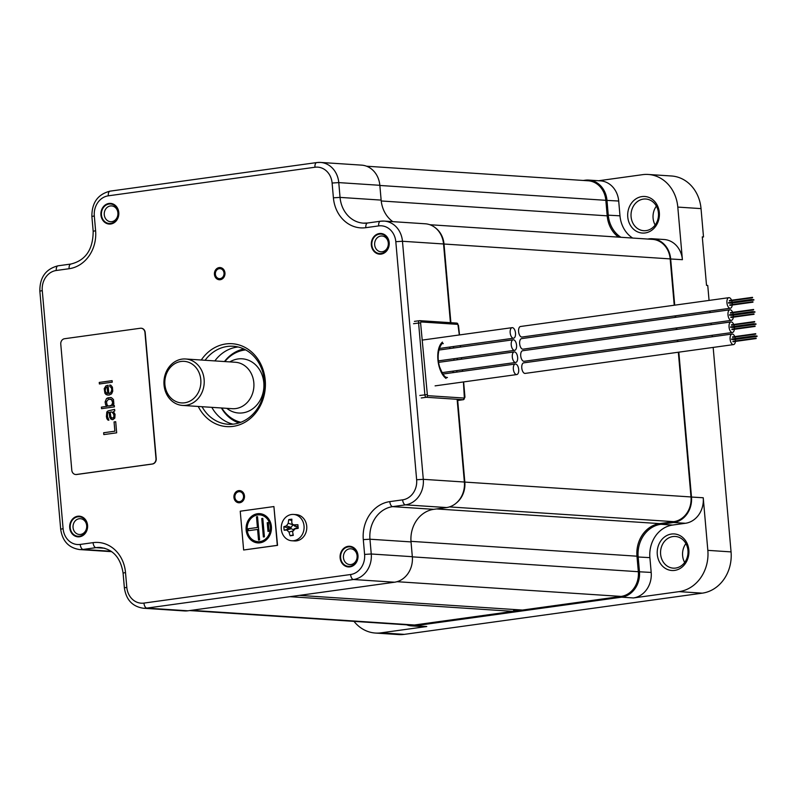 <?xml version="1.0" encoding="UTF-8"?>
<svg xmlns="http://www.w3.org/2000/svg" width="797" height="797" viewBox="0 0 797 797"><rect width="100%" height="100%" fill="white"/><g stroke="black" fill="none" stroke-linecap="round" stroke-linejoin="round"><path stroke-width="1.2" d="M289.929 596.684L513.079 611.359A7.332 6.336 93.8 0 1 514.683 609.546M678.337 352.224L690.999 496.949A22.226 19.238 93.8 0 1 673.784 521.656L659.687 523.609A29.32 25.365 -86.2 0 0 636.972 556.196L638.337 571.708A22.226 19.238 93.8 0 1 621.112 596.415L522.493 610.054L299.343 595.389M429.832 224.724L652.484 239.359A22.226 19.238 93.8 0 1 670.177 258.895L674.232 305.241M675.159 315.861L675.288 317.365M676.225 327.985L676.354 329.48M677.281 340.11L677.41 341.604M366.56 166.214L588.146 180.78A22.226 19.238 93.8 0 1 605.84 200.316L607.194 215.828A29.32 25.365 -86.2 0 0 618.512 237.127M513.079 611.359L414.46 624.997A22.226 19.238 93.8 0 1 411.073 625.117L189.616 610.562M435.531 227.952A22.226 19.238 93.8 0 1 444.009 244.021L450.893 322.705M457.687 400.373L464.83 482.085A22.226 19.238 93.8 0 1 456.542 502.837M513.358 369.121A5.33 2.63 82.1 0 0 516.755 374.57A5.33 2.63 82.1 0 0 518.688 369.469A5.33 2.63 82.1 0 0 515.3 364.02A5.33 2.63 82.1 0 0 513.358 369.121M734.764 336.593A5.33 2.63 82.1 0 0 732.044 334.043L523.709 362.854A5.33 2.63 82.1 0 0 521.776 367.955A5.33 2.63 82.1 0 0 525.173 373.404L733.509 344.603A5.33 2.63 82.1 0 0 735.432 341.415M732.044 334.043A5.33 2.63 82.1 0 0 730.112 339.143A5.33 2.63 82.1 0 0 733.509 344.603M735.462 340.957A5.33 2.63 82.1 0 0 735.442 339.502A5.33 2.63 82.1 0 0 735.432 339.402M735.312 338.526A5.33 2.63 82.1 0 0 734.924 337.021M754.928 336.055L755.895 335.906M517.632 357.355A5.33 2.63 -97.9 0 1 515.699 362.456A5.33 2.63 -97.9 0 1 512.302 356.996A5.33 2.63 -97.9 0 1 514.234 351.905A5.33 2.63 -97.9 0 1 517.632 357.355M734.366 329.291A5.33 2.63 -97.9 0 1 732.443 332.479L524.107 361.29A5.33 2.63 -97.9 0 1 520.72 355.841A5.33 2.63 -97.9 0 1 522.653 350.74L730.988 321.928A5.33 2.63 -97.9 0 1 733.698 324.469M734.376 327.288A5.33 2.63 -97.9 0 1 734.386 327.378A5.33 2.63 -97.9 0 1 734.406 328.842M732.443 332.479A5.33 2.63 -97.9 0 1 729.056 327.029A5.33 2.63 -97.9 0 1 730.988 321.928M733.858 324.897A5.33 2.63 -97.9 0 1 734.256 326.401M753.862 323.931L754.839 323.781M516.566 345.231A5.33 2.63 -97.9 0 1 514.633 350.331A5.33 2.63 -97.9 0 1 511.236 344.882A5.33 2.63 -97.9 0 1 513.178 339.781A5.33 2.63 -97.9 0 1 516.566 345.231M733.31 317.176A5.33 2.63 -97.9 0 1 731.387 320.354L523.051 349.166A5.33 2.63 -97.9 0 1 519.654 343.716A5.33 2.63 -97.9 0 1 521.597 338.615L729.922 309.804A5.33 2.63 -97.9 0 1 732.642 312.344M733.31 315.164A5.33 2.63 -97.9 0 1 733.32 315.253A5.33 2.63 -97.9 0 1 733.35 316.718M731.387 320.354A5.33 2.63 -97.9 0 1 727.99 314.905A5.33 2.63 -97.9 0 1 729.922 309.804M732.802 312.773A5.33 2.63 -97.9 0 1 733.19 314.277M753.912 311.886L754.889 311.737M515.51 333.106A5.33 2.63 -97.9 0 1 513.577 338.207A5.33 2.63 -97.9 0 1 510.18 332.757A5.33 2.63 -97.9 0 1 512.112 327.657A5.33 2.63 -97.9 0 1 515.51 333.106M732.244 305.052A5.33 2.63 -97.9 0 1 730.331 308.24L521.995 337.041A5.33 2.63 -97.9 0 1 518.598 331.592A5.33 2.63 -97.9 0 1 520.531 326.491L728.866 297.68A5.33 2.63 -97.9 0 1 731.576 300.23M732.254 303.039A5.33 2.63 -97.9 0 1 732.264 303.139A5.33 2.63 -97.9 0 1 732.284 304.593M730.331 308.24A5.33 2.63 -97.9 0 1 726.934 302.78A5.33 2.63 -97.9 0 1 728.866 297.68M731.736 300.658A5.33 2.63 -97.9 0 1 732.134 302.153M751.74 299.692L752.717 299.542M406.59 624.818A22.964 19.865 -86.2 0 0 411.511 625.884A22.964 19.865 -86.2 0 0 415.018 625.755L621.67 597.172A22.964 19.865 -86.2 0 0 639.453 571.658L638.158 556.864A29.32 25.365 93.8 0 1 660.872 524.287L673.704 522.503A22.964 19.865 -86.2 0 0 691.487 496.989L678.825 352.164M703.233 497.756A22.964 19.865 -86.2 0 1 685.44 523.28L672.608 525.054A29.32 25.365 -86.2 0 0 649.894 557.641L651.189 572.425A22.964 19.865 -86.2 0 1 633.406 597.949L679.064 591.633A37.13 32.129 -86.2 0 0 707.836 550.358L703.233 497.756L691.009 497.019M713.166 347.412L731.058 551.893A37.13 32.129 93.8 0 1 702.296 593.157L404.318 634.372A37.13 32.129 93.8 0 1 398.649 634.571L375.427 633.047A37.13 32.129 -86.2 0 0 381.086 632.838L426.754 626.522L415.018 625.755L414.57 624.978M513.258 611.09L521.288 609.974M610.681 227.882A30.296 26.211 -86.2 0 0 618.602 237.127M649.176 527.863A30.296 26.211 -86.2 0 0 638.297 543.474M411.511 625.884L423.247 626.651A22.964 19.865 -86.2 0 0 426.754 626.522M674.651 570.403A18.321 15.85 93.8 0 1 657.286 554.403A18.321 15.85 93.8 0 1 671.472 534.04A18.321 15.85 93.8 0 1 688.847 550.04A18.321 15.85 93.8 0 1 674.651 570.403M674.71 305.171L670.666 258.925A22.964 19.865 -86.2 0 0 652.394 238.741L664.13 239.518A22.964 19.865 -86.2 0 1 682.401 259.692L677.799 207.09A37.13 32.129 -86.2 0 0 648.25 174.463A37.13 32.129 -86.2 0 0 642.591 174.663L598.667 180.74M620.943 237.287A29.32 25.365 93.8 0 1 608.25 215.051L606.965 200.266A22.964 19.865 -86.2 0 0 588.684 180.082L600.42 180.849A22.964 19.865 -86.2 0 1 618.701 201.033L619.986 215.818A29.32 25.365 -86.2 0 0 632.679 238.054M641.954 196.59A18.321 15.85 93.8 0 1 659.328 212.59A18.321 15.85 93.8 0 1 645.132 232.953A18.321 15.85 93.8 0 1 627.757 216.953A18.321 15.85 93.8 0 1 641.954 196.59M353.988 621.361A37.13 32.129 -86.2 0 0 375.427 633.047M685.908 543.574A15.88 13.738 -86.2 0 0 684.673 562.483M675.667 568.062A15.88 13.738 93.8 0 1 673.246 568.151A15.88 13.738 93.8 0 1 660.544 552.799A15.88 13.738 93.8 0 1 672.907 536.55A15.88 13.738 93.8 0 1 675.328 536.461A15.88 13.738 93.8 0 1 688.03 551.813A15.88 13.738 93.8 0 1 675.667 568.062M656.389 206.124A15.88 13.738 -86.2 0 0 655.144 225.023M643.388 199.091A15.88 13.738 93.8 0 1 645.809 199.011A15.88 13.738 93.8 0 1 658.511 214.353A15.88 13.738 93.8 0 1 646.138 230.612A15.88 13.738 93.8 0 1 643.717 230.702A15.88 13.738 93.8 0 1 631.015 215.349A15.88 13.738 93.8 0 1 643.388 199.091M648.25 174.463L671.472 175.988A37.13 32.129 93.8 0 1 701.031 208.615L703.502 236.958L702.287 236.878L706.521 285.366L707.746 285.446L709.061 300.419M702.306 237.177L703.502 236.958M709.988 311.049L710.117 312.544M711.044 323.164L711.183 324.668M712.11 335.288L712.239 336.782M677.888 341.534L677.759 340.04M676.832 329.42L676.703 327.916M675.766 317.296L675.637 315.801M652.394 238.741A22.964 19.865 -86.2 0 0 648.888 238.871L647.672 239.04M588.684 180.082A22.964 19.865 -86.2 0 0 585.187 180.212L583.334 180.461M245.675 349.903A36.642 31.701 -86.2 0 0 244.589 350.032A36.642 31.701 -86.2 0 0 224.854 361.569M221.805 408.004A36.642 31.701 -86.2 0 0 240.833 422.28M204.122 379.442A23.272 20.134 -86.2 0 0 185.601 358.989A23.272 20.134 -86.2 0 0 164.033 384.981A23.272 20.134 -86.2 0 0 182.553 405.424A23.272 20.134 -86.2 0 0 204.122 379.442M200.794 379.651A20.822 18.022 -86.2 0 0 181.049 361.459A20.822 18.022 -86.2 0 0 164.909 384.612A20.822 18.022 -86.2 0 0 184.665 402.794A20.822 18.022 -86.2 0 0 200.794 379.651M349.943 566.876A10.361 8.966 93.8 0 1 340.12 557.83A10.361 8.966 93.8 0 1 348.15 546.324A10.361 8.966 93.8 0 1 357.973 555.37A10.361 8.966 93.8 0 1 349.943 566.876M371.342 245.058A10.361 8.966 93.8 0 1 379.362 233.541A10.361 8.966 93.8 0 1 389.185 242.587A10.361 8.966 93.8 0 1 381.155 254.104A10.361 8.966 93.8 0 1 371.342 245.058M69.728 527.744A10.361 8.966 93.8 0 1 77.747 516.237A10.361 8.966 93.8 0 1 87.57 525.273A10.361 8.966 93.8 0 1 79.551 536.789A10.361 8.966 93.8 0 1 69.728 527.744M110.763 224.007A10.361 8.966 93.8 0 1 100.94 214.971A10.361 8.966 93.8 0 1 108.96 203.454A10.361 8.966 93.8 0 1 118.783 212.5A10.361 8.966 93.8 0 1 110.763 224.007M201.272 360.015A41.534 35.935 93.8 0 1 239.558 345.111A41.534 35.935 93.8 0 1 265.232 380.219A41.534 35.935 93.8 0 1 240.425 424.442A41.534 35.935 93.8 0 1 198.244 406.46M239.648 501.652A5.011 4.334 -86.2 0 0 243.543 496.521A5.011 4.334 -86.2 0 0 239.538 491.679A5.011 4.334 -86.2 0 0 238.781 491.709A5.011 4.334 -86.2 0 0 234.876 496.84A5.011 4.334 -86.2 0 0 238.881 501.682A5.011 4.334 -86.2 0 0 239.648 501.652M219.265 268.679A5.011 4.334 -86.2 0 0 215.359 273.809A5.011 4.334 -86.2 0 0 219.374 278.651A5.011 4.334 -86.2 0 0 220.131 278.621A5.011 4.334 -86.2 0 0 224.037 273.491A5.011 4.334 -86.2 0 0 220.032 268.659A5.011 4.334 -86.2 0 0 219.265 268.679M205.078 360.274A39.083 33.813 93.8 0 1 233.242 346.247A39.083 33.813 93.8 0 1 264.345 380.587A39.083 33.813 93.8 0 1 228.111 424.253A39.083 33.813 93.8 0 1 202.049 406.709M233.033 424.163A39.083 33.813 93.8 0 1 211.833 407.357M214.851 360.911A39.083 33.813 93.8 0 1 238.104 346.974M457.129 399.297L464.372 482.026L423.297 479.326L402.465 241.272A22.964 19.865 -86.2 0 0 384.194 221.088L425.269 223.788A22.964 19.865 93.8 0 1 443.54 243.972L450.425 322.675M464.372 482.026A22.964 19.865 93.8 0 1 446.579 507.55L433.747 509.333A29.32 25.365 -86.2 0 0 411.033 541.91L412.328 556.695A22.964 19.865 93.8 0 1 394.545 582.218L187.893 610.801A22.964 19.865 93.8 0 1 184.396 610.93L143.311 608.231A22.964 19.865 -86.2 0 0 146.817 608.101L353.469 579.519A22.964 19.865 -86.2 0 0 371.253 553.995L369.957 539.21A29.32 25.365 93.8 0 1 392.672 506.633L405.504 504.85A22.964 19.865 -86.2 0 0 423.297 479.326L416.642 479.754L395.81 241.69A18.082 15.641 -86.2 0 0 378.665 225.91L365.833 227.683A34.201 29.589 93.8 0 1 333.405 197.815L332.11 183.031A18.082 15.641 -86.2 0 0 314.964 167.24L108.312 195.823A18.082 15.641 -86.2 0 0 94.315 215.917L95.6 230.702A34.201 29.589 93.8 0 1 69.11 268.719L56.278 270.492A18.082 15.641 -86.2 0 0 42.271 290.586L63.102 528.64A18.082 15.641 -86.2 0 0 80.238 544.431L93.08 542.647A34.201 29.589 93.8 0 1 125.508 572.515L126.803 587.309A18.082 15.641 -86.2 0 0 143.948 603.09L350.6 574.517A18.082 15.641 -86.2 0 0 364.598 554.423L363.302 539.629A34.201 29.589 93.8 0 1 389.803 501.622L402.634 499.849A18.082 15.641 -86.2 0 0 416.642 479.754M367.397 223.05A29.32 25.365 93.8 0 1 363.382 223.15A29.32 25.365 93.8 0 1 340.05 197.397L338.765 182.603A22.964 19.865 -86.2 0 0 320.484 162.429L361.559 165.128A22.964 19.865 93.8 0 1 379.84 185.302L381.135 200.097A29.32 25.365 -86.2 0 0 392.821 221.656M110.394 205.955A7.91 6.844 93.8 0 1 111.6 205.915A7.91 6.844 93.8 0 1 117.936 213.566A7.91 6.844 93.8 0 1 111.769 221.666A7.91 6.844 93.8 0 1 110.564 221.715A7.91 6.844 93.8 0 1 104.238 214.064A7.91 6.844 93.8 0 1 110.394 205.955M374.67 244.848A7.91 6.844 93.8 0 1 382.002 236.002A7.91 6.844 93.8 0 1 388.298 242.955A7.91 6.844 93.8 0 1 380.966 251.802A7.91 6.844 93.8 0 1 374.67 244.848M349.584 548.824A7.91 6.844 93.8 0 1 350.79 548.784A7.91 6.844 93.8 0 1 357.126 556.436A7.91 6.844 93.8 0 1 350.959 564.535A7.91 6.844 93.8 0 1 349.753 564.575A7.91 6.844 93.8 0 1 343.417 556.924A7.91 6.844 93.8 0 1 349.584 548.824M73.055 527.534A7.91 6.844 93.8 0 1 80.387 518.698A7.91 6.844 93.8 0 1 86.694 525.651A7.91 6.844 93.8 0 1 79.351 534.488A7.91 6.844 93.8 0 1 73.055 527.534M348.199 546.901A9.773 8.458 -86.2 0 0 340.588 556.904A9.773 8.458 -86.2 0 0 348.409 566.348A9.773 8.458 -86.2 0 0 349.893 566.298A9.773 8.458 -86.2 0 0 357.504 556.296A9.773 8.458 -86.2 0 0 349.684 546.852A9.773 8.458 -86.2 0 0 348.199 546.901M379.412 234.129A9.773 8.458 -86.2 0 0 371.8 244.131A9.773 8.458 -86.2 0 0 379.621 253.576A9.773 8.458 -86.2 0 0 381.105 253.516A9.773 8.458 -86.2 0 0 388.717 243.513A9.773 8.458 -86.2 0 0 380.906 234.069A9.773 8.458 -86.2 0 0 379.412 234.129M109.01 204.032A9.773 8.458 -86.2 0 0 101.408 214.034A9.773 8.458 -86.2 0 0 109.219 223.479A9.773 8.458 -86.2 0 0 110.713 223.429A9.773 8.458 -86.2 0 0 118.325 213.427A9.773 8.458 -86.2 0 0 110.504 203.982A9.773 8.458 -86.2 0 0 109.01 204.032M77.797 516.815A9.773 8.458 -86.2 0 0 70.186 526.817A9.773 8.458 -86.2 0 0 78.006 536.261A9.773 8.458 -86.2 0 0 79.501 536.212A9.773 8.458 -86.2 0 0 87.112 526.209A9.773 8.458 -86.2 0 0 79.292 516.765A9.773 8.458 -86.2 0 0 77.797 516.815M238.682 490.623A6.107 5.28 93.8 0 1 239.608 490.583A6.107 5.28 93.8 0 1 244.5 496.491A6.107 5.28 93.8 0 1 239.738 502.738A6.107 5.28 93.8 0 1 238.811 502.777A6.107 5.28 93.8 0 1 233.919 496.87A6.107 5.28 93.8 0 1 238.682 490.623M220.231 279.717A6.107 5.28 93.8 0 1 219.295 279.747A6.107 5.28 93.8 0 1 214.413 273.839A6.107 5.28 93.8 0 1 219.165 267.593A6.107 5.28 93.8 0 1 220.102 267.553A6.107 5.28 93.8 0 1 224.983 273.461A6.107 5.28 93.8 0 1 220.231 279.717M296.504 540.864A13.19 11.417 -86.2 0 0 306.785 527.365A13.19 11.417 -86.2 0 0 296.225 514.613L293.535 514.434A13.19 11.417 -86.2 0 0 291.523 514.503A13.19 11.417 93.8 0 0 281.251 528.012A13.19 11.417 93.8 0 0 291.802 540.764L294.501 540.934A13.19 11.417 93.8 0 0 296.504 540.864M291.802 540.764A13.19 11.417 93.8 0 0 293.814 540.685A13.19 11.417 -86.2 0 0 304.095 527.186A13.19 11.417 -86.2 0 0 293.535 514.434M295.627 528.242L292.589 531.619A19.447 5.898 83.4 0 0 293.306 535.365A19.068 1.793 169.1 0 1 291.712 535.594A19.068 1.793 169.1 0 1 290.198 535.793A19.447 12.891 -99.5 0 1 289.032 532.117L286.761 530.025A19.447 1.823 169.1 0 1 284.18 530.244A19.068 12.632 -99.5 0 1 283.862 526.678A19.447 5.171 1.1 0 1 286.402 525.93L288.255 523.27A19.447 12.891 -99.5 0 1 288.783 519.614A19.068 5.071 1.1 0 1 290.297 519.385A19.068 5.071 1.1 0 1 291.891 519.186A19.447 5.898 83.4 0 0 291.812 522.782L292.599 524.416L294.083 524.864A19.447 5.171 1.1 0 1 297.909 524.735A19.068 5.778 83.4 0 0 298.217 528.301A19.447 1.823 169.1 0 1 294.442 528.969L293.774 529.188M288.255 523.27L292.977 524.745L291.124 527.395L287.717 527.873L287.827 529.138L291.234 528.66L293.166 529.646M288.783 519.614L291.832 520.561M296.444 527.943L298.158 527.704M298.038 526.448L294.88 526.249M290.198 535.793L293.196 534.877M284.18 530.244L287.827 529.138M283.862 526.678L287.717 527.873M243.633 550L277.545 545.357L273.909 506.553L240.236 511.206L243.633 550L277.306 545.337L273.909 506.553M257.501 513.726A14.655 12.682 -86.2 0 0 246.084 528.74A14.655 12.682 -86.2 0 0 257.81 542.906A14.655 12.682 -86.2 0 0 260.041 542.817A14.655 12.682 -86.2 0 0 271.458 527.813A14.655 12.682 -86.2 0 0 259.732 513.647A14.655 12.682 -86.2 0 0 257.501 513.726M259.942 541.611A13.439 11.626 -86.2 0 0 270.402 527.853A13.439 11.626 -86.2 0 0 259.653 514.872A13.439 11.626 -86.2 0 0 257.6 514.942A13.439 11.626 -86.2 0 0 247.14 528.7A13.439 11.626 -86.2 0 0 257.889 541.681A13.439 11.626 -86.2 0 0 259.942 541.611M257.59 529.417L258.527 540.087L259.583 539.938L257.541 516.665L256.495 516.815L257.421 527.484L248.166 528.76L248.335 530.702L257.72 529.427L258.646 540.067M263.369 536.969L264.415 536.819L262.801 518.399L261.755 518.538L263.369 536.969M267.991 531.42L269.047 531.27L268.28 522.543L267.224 522.693L267.991 531.42M259.792 513.657A14.655 12.682 -86.2 0 0 257.62 513.736A14.655 12.682 -86.2 0 0 246.203 528.71A14.655 12.682 -86.2 0 0 257.869 542.906M259.712 514.872A13.439 11.626 93.8 0 1 259.772 514.872A13.439 11.626 93.8 0 1 270.522 527.863A13.439 11.626 93.8 0 1 260.061 541.621A13.439 11.626 93.8 0 1 258.009 541.691A13.439 11.626 93.8 0 1 257.949 541.691M257.541 516.695L256.614 516.825L257.551 527.484L248.285 528.77L248.455 530.682M262.811 518.419L261.874 518.548L263.488 536.949M268.28 522.573L267.354 522.702L268.111 531.4M457.219 400.343L463.226 399.705A1.464 1.265 -86.2 0 0 464.362 398.072L463.436 381.942M76.432 474.484L152.197 464.013A4.882 4.224 -86.2 0 0 155.983 458.584L144.954 332.518A4.882 4.224 -86.2 0 0 141.059 328.225A4.882 4.224 -86.2 0 0 140.312 328.254L64.557 338.725A4.882 4.224 -86.2 0 0 60.771 344.165L71.8 470.22A4.882 4.224 -86.2 0 0 75.695 474.514A4.882 4.224 -86.2 0 0 76.432 474.484L76.681 474.504A4.882 4.224 93.8 0 1 75.934 474.534A4.882 4.224 93.8 0 1 75.815 474.524M76.681 474.504L152.436 464.023A4.882 4.224 93.8 0 0 156.222 458.594L145.193 332.538A4.882 4.224 93.8 0 0 141.308 328.244A4.882 4.224 93.8 0 0 141.179 328.234M103.809 434.594L116.671 432.821L115.704 421.703L114.061 421.932L114.868 431.197L103.65 432.741L103.809 434.594M114.619 409.359L108.103 410.883L106.818 411.999L106.399 416.741L107.794 419.989L108.92 420.149L107.495 416.592L107.505 413.464L108.243 412.428L109.059 412.318L109.797 417.518L111.052 419.222L113.025 419.581L114.828 418.076L115.057 414.301L113.443 411.71L114.758 410.903L114.619 409.359M106.479 398.61L105.104 401.927L105.652 404.976L107.157 406.331L101.408 407.128L101.548 408.672L114.409 406.888L114.27 405.344L112.626 405.573L113.861 403.84L113.483 399.516L111.381 397.623L108.063 397.763L106.479 398.61L105.154 401.927L105.702 404.976L107.206 406.331L101.458 407.128L101.588 408.662M108.95 395.143L111.6 393.838L112.756 391.188L112.407 387.173L110.843 385.2L109.727 385.041L109.856 386.585L111.331 387.631L111.799 389.753L111.411 391.686L110.155 393.1L108.81 393.598L108.083 385.27L105.921 385.878L104.218 388.617L104.895 393.21L106.131 394.595L108.95 395.143M112.108 380.647L99.246 382.43L99.386 383.975L112.247 382.191L112.108 380.647L99.296 382.43L99.426 383.965M110.155 412.159L111.799 411.939L113.274 412.985L114.12 416.303L113.164 417.997L111.769 417.877L110.833 416.751L110.155 412.159M112.028 405.035L108.522 406.141L107.017 404.786L106.479 401.738L108.472 399.277L111.54 399.476L112.656 402.754L111.311 405.763L108.522 406.141M107.416 393.479L105.941 392.443L105.234 390.66L105.812 387.77L107.127 386.963L107.734 393.449L107.167 386.963M103.65 432.741L103.859 434.594M114.868 431.197L103.7 432.751M114.061 421.932L114.917 431.197M115.704 421.713L114.11 421.932M114.619 409.389L108.153 410.883L106.868 411.999L106.449 416.741L106.918 418.873L108.402 420.218M109.059 412.318L109.847 417.528L112.228 419.69M111.799 411.939L114.011 414.45L113.732 417.618L112.616 418.066M110.295 397.474L106.529 398.62M114.27 405.354L112.626 405.573M110.116 399.048L112.218 400.323L112.706 402.764L112.078 405.035M108.083 385.28L105.971 385.887L104.268 388.617L104.945 393.21L107.326 395.063M109.777 385.051L109.906 386.585L111.381 387.631L111.849 389.753L110.723 392.722L108.81 393.598M191.31 610.323L414.46 624.997M397.045 581.69L621.112 596.415M379.85 185.462L605.84 200.316M381.225 200.974L607.194 215.828M444.009 244.021L670.177 258.895M464.83 482.085L690.999 496.949M449.438 506.912L673.784 521.656M436.537 508.944L659.687 523.609M410.993 541.342L636.972 556.196M412.348 556.854L638.337 571.708M633.406 597.949L621.67 597.172L621.222 596.405M679.064 591.633L702.296 593.157M381.086 632.838L404.318 634.372M707.836 550.358L731.058 551.893M682.401 259.692L670.177 258.955M677.799 207.09L701.031 208.615M607.135 215.12L619.986 215.818M605.84 200.336L618.701 201.033M673.256 521.736L673.704 522.503L685.44 523.28M672.608 525.054L660.872 524.287L660.424 523.509M637.042 556.934L649.894 557.641M651.189 572.425L638.337 571.728M226.786 408.333A27.158 23.502 -86.2 0 0 252.231 409.12A27.158 23.502 -86.2 0 0 263.807 382.68A27.158 23.502 93.8 0 0 229.835 361.898M182.553 405.424L232.256 408.692A23.272 20.134 -86.2 0 0 253.825 382.699A23.272 20.134 -86.2 0 0 235.314 362.256L185.601 358.989M238.901 422.958A38.107 32.976 93.8 0 1 221.407 407.984M224.465 361.539A38.107 32.976 93.8 0 1 243.842 348.976M443.54 243.972L402.465 241.272L395.81 241.69M378.665 225.91A4.882 2.411 -97.9 0 1 380.448 221.227L384.194 221.088A22.964 19.865 -86.2 0 0 380.687 221.217A4.882 2.411 -97.9 0 0 380.448 221.227L367.606 223.001A4.882 2.411 -97.9 0 1 367.855 222.991M365.833 227.683A4.882 2.411 -97.9 0 1 367.606 223.001L363.382 223.15M333.405 197.815L340.05 197.397L381.135 200.097M332.11 183.031L338.765 182.603L379.84 185.302M314.964 167.24A4.882 2.411 -97.9 0 1 316.738 162.568L320.484 162.429A22.964 19.865 -86.2 0 0 316.987 162.558A4.882 2.411 -97.9 0 0 316.738 162.568L110.086 191.141A4.882 2.411 -97.9 0 1 110.335 191.131M108.312 195.823A4.882 2.411 -97.9 0 1 110.086 191.141C97.842 194.259 91.775 202.717 91.884 216.495L93.179 231.289C93.06 249.501 85.628 260.42 70.883 264.036A4.882 2.411 -97.9 0 1 71.132 264.026M94.315 215.917L91.884 216.495M95.6 230.702L93.179 231.289M69.11 268.719A4.882 2.411 -97.9 0 1 70.883 264.036L58.051 265.809A4.882 2.411 -97.9 0 1 58.301 265.8M56.278 270.492A4.882 2.411 -97.9 0 1 58.051 265.809C45.798 268.928 39.73 277.386 39.85 291.164L60.682 529.228C62.415 541.103 68.731 547.888 79.61 549.561A22.964 19.865 -86.2 0 0 83.107 549.432L95.949 547.659A29.32 25.365 93.8 0 1 100.412 547.499C113.074 549.243 120.636 557.77 123.087 573.103L124.382 587.887C126.125 599.772 132.432 606.547 143.311 608.231M42.271 290.586L39.85 291.164M63.102 528.64L60.682 529.228M80.238 544.431A4.882 2.411 82.1 0 0 83.107 549.432L111.172 551.285M93.08 542.647A4.882 2.411 82.1 0 0 95.949 547.659L104.696 548.236M125.508 572.515L123.087 573.103M126.803 587.309L124.382 587.887M143.948 603.09A4.882 2.411 82.1 0 0 146.817 608.101L187.893 610.801M350.6 574.517A4.882 2.411 82.1 0 0 353.469 579.519L394.545 582.218M364.598 554.423L371.253 553.995L412.328 556.695M363.302 539.629L369.957 539.21L411.033 541.91M389.803 501.622A4.882 2.411 82.1 0 0 392.672 506.633L433.747 509.333M402.634 499.849A4.882 2.411 82.1 0 0 405.504 504.85L446.579 507.55M294.083 524.864L296.335 526.678M289.032 532.117L292.569 531.031M286.761 530.025L291.234 528.66M286.402 525.93L291.124 527.395M459.321 334.959L457.916 324.379L420.995 321.948L420.587 322.885L427.441 395.651L464.362 398.072M462.509 371.322L462.38 369.828M461.443 359.198L461.314 357.704M460.387 347.084L460.258 345.579M453.104 346.575A19.546 9.654 -97.9 0 1 453.892 347.98M457.139 358.281A19.546 9.654 -97.9 0 1 457.348 359.766M457.01 370.565A19.546 9.654 -97.9 0 1 456.631 372.129M446.051 378.426A19.546 9.654 -97.9 0 1 437.952 360.164A19.546 9.654 -97.9 0 1 442.445 342.122M413.543 323.712L418.594 323.014L424.871 394.774A2.441 1.205 82.1 0 0 426.305 397.275A1.464 1.265 -86.2 0 0 427.441 395.651M419.82 395.471L426.863 394.645M458.494 325.505L456.751 323.084L419.83 320.663A1.464 1.265 93.8 0 0 419.601 320.673A2.441 1.205 82.1 0 0 419.471 320.673A2.441 1.205 82.1 0 0 418.594 323.014L420.587 322.885M421.254 397.972L426.305 397.275L463.226 399.705A2.441 1.205 82.1 0 0 463.356 399.695A2.441 1.205 82.1 0 0 463.724 399.506M459.52 334.929L458.484 325.375M456.522 323.094A1.464 1.265 93.8 0 1 457.916 324.379M414.43 321.37L419.83 320.663A1.464 1.265 93.8 0 1 420.995 321.948M414.55 321.37L419.361 320.703M449.309 347.093A17.106 8.448 -97.9 0 1 450.255 348.478M453.842 358.74A17.106 8.448 -97.9 0 1 454.041 360.224M453.373 371.073A17.106 8.448 -97.9 0 1 452.835 372.657M435.102 385.868L516.755 374.57M442.275 374.122L515.3 364.02M732.941 341.305L756.084 338.107M733.001 341.754L756.154 338.546M731.636 339.034L754.779 335.826M731.696 339.472L754.849 336.264M732.553 336.892L755.705 333.694M732.612 337.34L755.765 334.132M756.034 336.105L757.011 335.975M733.917 339.612L757.07 336.414M732.812 339.542L755.954 336.344M515.699 362.456L441.966 372.647M514.234 351.905L438.559 362.366M731.875 329.191L755.028 325.983M731.945 329.629L755.088 326.431M731.497 324.777L754.639 321.57M731.556 325.216L754.699 322.018M730.57 326.909L753.723 323.712M730.64 327.348L753.783 324.15M754.978 323.99L755.945 323.851M732.861 327.497L756.004 324.289M731.746 327.418L754.898 324.22M514.633 350.331L438.35 360.882M513.178 339.781L438.848 350.062M730.819 317.067L753.972 313.869M730.879 317.505L754.032 314.307M730.431 312.653L753.583 309.455M730.49 313.091L753.643 309.894M729.514 314.785L752.667 311.587M729.574 315.223L752.727 312.025M731.795 315.373L754.948 312.175M752.806 311.796L753.773 311.657M730.69 315.303L753.832 312.095M513.577 338.207L439.306 348.478M512.112 327.657L422.091 340.11M729.763 304.942L752.906 301.744M729.823 305.39L752.966 302.183M729.375 300.529L752.517 297.331M729.434 300.977L752.587 297.769M728.458 302.671L751.601 299.463M728.518 303.109L751.661 299.901M729.624 303.179L752.776 299.981M752.856 299.742L753.823 299.612M730.739 303.249L753.892 300.051M111.729 551.673L79.61 549.561M292.599 524.416L294.92 526.279M293.784 529.178L295.836 528.132M458.295 400.393L463.346 399.695L464.96 397.185L463.625 381.922M462.698 371.292L462.569 369.798M461.632 359.178L461.503 357.674M460.576 347.054L460.447 345.559M447.446 377.589C446.838 376.812 444.786 379.95 439.476 366.55C435.192 350.939 442.644 341.176 443.242 343.696"/></g></svg>
